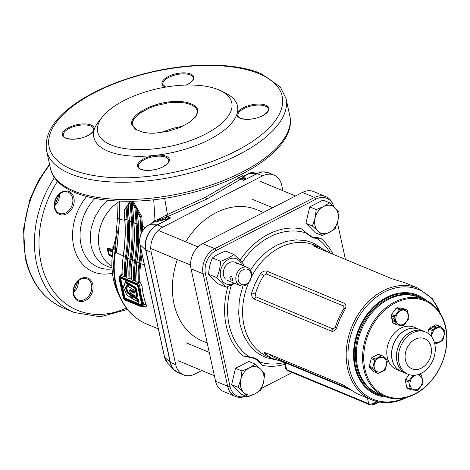 <?xml version="1.0" encoding="UTF-8"?>
<svg xmlns="http://www.w3.org/2000/svg" width="470" height="470" viewBox="0 0 470 470"><rect width="100%" height="100%" fill="white"/><g stroke="black" fill="none" stroke-linecap="round" stroke-linejoin="round"><path stroke-width="0.7" d="M238.12 387.362L240.805 379.49L241.944 370.977L249.37 367.887A14.705 11.298 -67.4 0 1 260.756 369.255A14.705 11.298 -67.4 0 1 263.582 382.228A14.705 11.298 -67.4 0 1 260.404 389.137A14.705 11.298 -67.4 0 1 255.022 393.831L247.596 396.915L241.133 394.23L231.651 384.672L235.476 368.292L248.777 361.465L255.239 364.15L260.756 369.255L264.722 373.709L263.582 382.228L260.897 390.094L255.022 393.831A14.705 11.298 -67.4 0 1 243.636 392.462L238.12 387.362L231.651 384.672M247.596 396.915L243.636 392.462A14.705 11.298 112.6 0 1 240.805 379.49A14.705 11.298 -67.4 0 1 249.37 367.887L255.239 364.15M241.944 370.977L235.476 368.292M312.403 225.97L315.088 218.098A14.705 11.298 -67.4 0 1 318.266 211.189A14.705 11.298 -67.4 0 1 323.648 206.495L329.523 202.758L323.055 200.073L309.754 206.9L305.935 223.279L315.411 232.838L321.88 235.523L317.914 231.07L312.403 225.97L305.935 223.279M329.523 202.758L335.039 207.863A14.705 11.298 112.6 0 1 337.865 220.835A14.705 11.298 -67.4 0 1 329.305 232.439A14.705 11.298 -67.4 0 1 317.914 231.07A14.705 11.298 -67.4 0 1 315.088 218.098L316.222 209.585L323.648 206.495A14.705 11.298 -67.4 0 1 335.039 207.863L338.999 212.317L337.865 220.835L335.18 228.702L329.305 232.439L321.88 235.523M316.222 209.585L309.754 206.9M229.76 277.835L230.964 279.815L232.509 280.525L232.656 279.039L231.534 276.566L230.276 276.166L229.76 277.835M246.251 284.109A8.166 6.274 112.6 0 0 251.08 273.622A8.166 6.274 112.6 0 0 243.108 269.698A8.166 6.274 112.6 0 0 238.284 280.191A8.166 6.274 112.6 0 0 246.251 284.109M245.599 285.149A9.805 7.532 -67.4 0 1 239.953 285.554A9.805 7.532 -67.4 0 1 235.87 277.065A9.805 7.532 -67.4 0 1 241.827 267.859A9.805 7.532 -67.4 0 1 247.479 267.454A9.805 7.532 -67.4 0 1 251.556 275.943A9.805 7.532 -67.4 0 1 245.599 285.149M236.915 263.57A9.805 7.532 112.6 0 0 225.735 265.791A9.805 7.532 112.6 0 0 225.5 279.045M226.223 287.205L218.121 283.845L212.61 278.739L208.645 274.286C208.897 268.411 210.172 262.953 212.469 257.901C215.871 255.21 220.301 252.936 225.764 251.08L233.866 254.44C230.459 257.137 226.029 259.411 220.565 261.267C220.312 267.136 219.038 272.6 216.741 277.647L222.257 282.752L226.223 287.205L234.888 283.451M243.231 265.691L243.343 263.999L239.377 259.546L233.866 254.44M234.095 283.122A13.559 10.416 -67.4 0 1 223.315 282.012A13.559 10.416 -67.4 0 1 223.638 263.676A13.559 10.416 -67.4 0 1 239.101 260.609A13.559 10.416 -67.4 0 1 241.615 265.015M212.469 257.901L220.565 261.267M208.645 274.286L216.741 277.647M207.223 343.006L202.435 341.014A71.07 54.602 -67.4 0 1 174.035 303.949A71.07 54.602 -67.4 0 1 177.337 259.54M185.715 241.792A71.07 54.602 -67.4 0 1 256.972 209.755L263.441 212.446M379.29 402.079L375.988 403.777A4.9 2.109 167.7 0 1 371.183 404.876M423.705 331.221A22.871 17.572 112.6 0 0 423.658 331.203L418.829 329.2A22.871 17.572 112.6 0 0 398.772 335.598A22.871 17.572 112.6 0 0 392.139 359.515A22.871 17.572 112.6 0 0 401.28 371.441L406.109 373.444A22.871 17.572 112.6 0 0 406.156 373.468M423.658 331.203A22.871 17.572 112.6 0 0 403.601 337.601A22.871 17.572 112.6 0 0 396.968 361.518A22.871 17.572 112.6 0 0 406.109 373.444M433.099 327.79A1.633 0.705 -12.3 0 0 434.962 327.702A1.633 0.705 -12.3 0 0 435.978 326.785A1.633 0.705 -12.3 0 0 435.661 326.48A1.633 0.705 -12.3 0 0 433.798 326.568A1.633 0.705 -12.3 0 0 432.782 327.484A1.633 0.705 -12.3 0 0 433.099 327.79M431.049 336.056L432.224 330.492A9.065 6.968 -67.4 0 1 433.011 329.429L439.174 326.262A9.065 6.968 -67.4 0 1 440.22 326.392L444.614 330.821A9.065 6.968 -67.4 0 1 444.767 331.409A9.065 6.968 -67.4 0 1 444.879 332.014L443.104 339.61A9.065 6.968 -67.4 0 1 442.317 340.674L436.148 343.84A9.065 6.968 -67.4 0 1 435.103 343.711L434.58 343.147M431.695 336.89A7.679 5.898 -67.4 0 1 436.983 328.107A7.679 5.898 -67.4 0 1 443.897 332.055A7.679 5.898 -67.4 0 1 441.312 340.468A7.679 5.898 -67.4 0 1 434.198 341.843M427.812 333.171L428.769 329.059A9.065 6.968 -67.4 0 1 429.556 327.995L435.725 324.829A9.065 6.968 -67.4 0 1 436.771 324.958L440.22 326.392M435.725 324.829L439.174 326.262M434.68 343.535L435.103 343.711M428.769 329.059L432.224 330.492M429.556 327.995L433.011 329.429M394.001 321.415A1.633 0.776 -117.2 0 0 394.436 321.427A1.633 0.776 -117.2 0 0 394.541 319.999A1.633 0.776 -117.2 0 0 393.372 318.531A1.633 0.776 -117.2 0 0 392.944 318.519A1.633 0.776 -117.2 0 0 392.832 319.947A1.633 0.776 -117.2 0 0 394.001 321.415M400.052 309.401A9.065 6.968 -67.4 0 1 400.587 309.154L406.685 309.883A9.065 6.968 -67.4 0 1 407.443 310.647L408.953 317.591A9.065 6.968 -67.4 0 1 408.647 318.895L404.065 325.105A9.065 6.968 -67.4 0 1 403.542 325.399A9.065 6.968 -67.4 0 1 403.007 325.645L396.909 324.917A9.065 6.968 -67.4 0 1 396.157 324.153L394.641 317.215A9.065 6.968 -67.4 0 1 394.947 315.905L399.529 309.695A9.065 6.968 -67.4 0 1 400.052 309.401M403.495 324.265A7.679 5.898 -67.4 0 1 396.004 320.575A7.679 5.898 -67.4 0 1 400.54 310.717A7.679 5.898 -67.4 0 1 408.031 314.406A7.679 5.898 -67.4 0 1 403.495 324.265M396.909 324.917L393.461 323.483A9.065 6.968 -67.4 0 1 392.709 322.72L391.193 315.781A9.065 6.968 -67.4 0 1 391.498 314.471L396.081 308.261A9.065 6.968 -67.4 0 1 396.604 307.968A9.065 6.968 -67.4 0 1 397.138 307.721L400.587 309.154M396.081 308.261L399.529 309.695M397.138 307.721L403.237 308.449L406.685 309.883M391.193 315.781L394.641 317.215M391.498 314.471L394.947 315.905M392.709 322.72L396.157 324.153M372.969 368.245A9.065 6.968 -67.4 0 1 372.863 367.64L374.631 360.044A9.065 6.968 -67.4 0 1 375.418 358.974L381.587 355.814A9.065 6.968 -67.4 0 1 382.633 355.937L387.027 360.373A9.065 6.968 -67.4 0 1 387.174 360.954A9.065 6.968 -67.4 0 1 387.286 361.565L385.518 369.156A9.065 6.968 -67.4 0 1 384.73 370.225L378.562 373.392A9.065 6.968 -67.4 0 1 377.516 373.262L373.121 368.832A9.065 6.968 -67.4 0 1 372.969 368.245M386.311 361.606A7.679 5.898 -67.4 0 1 381.769 371.464A7.679 5.898 -67.4 0 1 374.279 367.781A7.679 5.898 -67.4 0 1 378.814 357.917A7.679 5.898 -67.4 0 1 386.311 361.606M377.516 373.262L374.067 371.829L369.673 367.399A9.065 6.968 -67.4 0 1 369.52 366.812A9.065 6.968 -67.4 0 1 369.408 366.206L372.863 367.64M369.673 367.399L373.121 368.832M369.408 366.206L371.183 358.61A9.065 6.968 -67.4 0 1 371.97 357.541L378.139 354.38A9.065 6.968 -67.4 0 1 379.184 354.503L382.633 355.937M371.183 358.61L374.631 360.044M371.97 357.541L375.418 358.974M378.139 354.38L381.587 355.814M418.459 374.49L420.826 374.737A9.065 6.968 -67.4 0 1 421.578 375.495L423.094 382.439A9.065 6.968 -67.4 0 1 422.788 383.743L418.206 389.959A9.065 6.968 -67.4 0 1 417.683 390.253A9.065 6.968 -67.4 0 1 417.149 390.5L411.05 389.771A9.065 6.968 -67.4 0 1 410.298 389.007L408.782 382.063A9.065 6.968 -67.4 0 1 409.088 380.759L413.177 375.313M416.937 374.913A7.679 5.898 -67.4 0 1 422.342 380.541A7.679 5.898 -67.4 0 1 417.636 389.119A7.679 5.898 -67.4 0 1 410.146 385.429A7.679 5.898 -67.4 0 1 414.681 375.571A7.679 5.898 -67.4 0 1 415.733 375.142M411.05 389.771L407.602 388.338A9.065 6.968 -67.4 0 1 406.844 387.574L405.334 380.63A9.065 6.968 -67.4 0 1 405.639 379.325L409.094 374.643M406.844 387.574L410.298 389.007M405.334 380.63L408.782 382.063M405.639 379.325L409.088 380.759M419.416 374.149L420.826 374.737M424.804 299.831L418.523 297.222A52.282 40.167 112.6 0 0 362.399 327.755A52.282 40.167 112.6 0 0 378.403 393.784L384.683 396.392A52.282 40.167 -67.4 0 1 368.674 330.363A52.282 40.167 -67.4 0 1 424.804 299.831A52.282 40.167 -67.4 0 1 440.807 365.866A52.282 40.167 -67.4 0 1 384.683 396.392M440.731 365.789A51.465 39.539 112.6 0 0 426.731 301.587A51.465 39.539 112.6 0 0 369.72 330.839A51.465 39.539 112.6 0 0 383.72 395.041A51.465 39.539 112.6 0 0 440.731 365.789M401.227 371.423A22.871 17.572 -67.4 0 1 401.18 371.4L396.451 369.432A22.871 17.572 -67.4 0 1 389.448 340.544A22.871 17.572 -67.4 0 1 414 327.19L418.735 329.159A22.871 17.572 -67.4 0 1 418.782 329.176M401.18 371.4A22.871 17.572 -67.4 0 1 394.177 342.512A22.871 17.572 -67.4 0 1 418.735 329.159M432.635 360.913A22.871 17.572 -67.4 0 1 408.083 374.267A22.871 17.572 -67.4 0 1 401.075 345.38A22.871 17.572 -67.4 0 1 425.632 332.026A22.871 17.572 -67.4 0 1 432.635 360.913M406.991 348.182A16.338 12.549 -67.4 0 1 425.091 338.894A16.338 12.549 -67.4 0 1 429.533 359.28A16.338 12.549 -67.4 0 1 411.438 368.562A16.338 12.549 -67.4 0 1 406.991 348.182M408.083 374.267L406.203 373.486A22.871 17.572 -67.4 0 1 399.2 344.598A22.871 17.572 -67.4 0 1 423.758 331.244L425.632 332.026M377.927 393.578A52.282 40.167 -67.4 0 1 377.439 393.384A52.282 40.167 -67.4 0 1 355.673 348.106A52.282 40.167 -67.4 0 1 387.445 298.985A52.282 40.167 -67.4 0 1 417.56 296.823A52.282 40.167 -67.4 0 1 418.041 297.028M386.493 397.079A53.915 41.419 -67.4 0 1 353.528 354.515A53.915 41.419 -67.4 0 1 386.646 297.346A53.915 41.419 -67.4 0 1 426.566 300.636M328.683 252.461L320.305 247.572L314.694 245.769L313.472 245.816L314.477 246.55L392.033 278.781L405.193 282.84L418.13 288.216A60.448 46.442 -67.4 0 0 383.309 290.713A60.448 46.442 -67.4 0 0 346.572 347.506A60.448 46.442 -67.4 0 0 371.741 399.858C383.003 404.306 394.753 403.477 406.991 397.373L407.149 397.291M345.338 308.808L340.298 318.137L336.473 328.072C335.01 330.692 333.336 331.72 331.438 331.156L254.176 299.055C252.308 298.056 251.468 295.983 251.656 292.834L255.41 282.87L260.527 273.569C262.806 271.355 264.968 270.561 267.001 271.196L344.257 303.291C345.99 304.225 346.349 306.064 345.338 308.808L343.917 308.596L343.787 306.117L266.531 274.016L263.905 275.355A60.448 46.442 112.6 0 0 255.269 294.12L256.003 296.893L333.259 328.994L335.28 327.367A60.448 46.442 -67.4 0 1 343.917 308.596M350.426 389.595L287.076 363.275L271.848 358.275L264.957 353.839L264.322 352.629L265.908 352.853L343.165 384.954L356.736 393.549L371.741 399.858M311.798 236.774A21.649 16.632 112.6 0 0 316.128 237.438L320.734 238.225L316.739 238.202C314.36 238.725 310.811 236.974 306.088 232.961L301.952 228.984L305.447 232.186M248.06 356.865L243.454 356.078L249.094 356.789C255.21 357.817 258.759 359.568 259.745 362.029L262.237 365.325L258.741 362.123A21.649 16.632 112.6 0 0 254.041 358.211M235.464 396.469L223.397 391.457A19.605 15.064 -67.4 0 1 215.56 381.229L191.049 268.817A19.605 15.064 -67.4 0 1 202.635 243.642L302.457 192.424A19.605 15.064 -67.4 0 1 313.748 191.613L325.822 196.63A19.605 15.064 -67.4 0 1 332.319 202.964L332.948 204.256A18.465 14.182 112.6 0 0 316.198 199.051L216.376 250.269A18.465 14.182 112.6 0 0 205.466 273.975L229.977 386.387A18.465 14.182 112.6 0 0 245.804 396.175L244.541 396.604A19.605 15.064 -67.4 0 1 235.464 396.469A19.605 15.064 -67.4 0 1 227.633 386.246L203.122 273.834A19.605 15.064 -67.4 0 1 214.708 248.659L314.53 197.441A19.605 15.064 -67.4 0 1 325.822 196.63M261.684 388.226L292.24 372.546M345.438 259.422L337.413 222.598M333.917 206.759A18.465 14.182 112.6 0 0 332.948 204.256M269.099 354.18A60.448 46.442 112.6 0 0 277.041 358.745L349.404 388.813M267.595 353.558L264.957 353.839M281.653 360.66L279.597 361.042M255.269 294.12L251.656 292.834M263.905 275.355L260.527 273.569M336.473 328.072L335.28 327.367M315.676 247.055L314.694 245.769M306.158 232.82L311.88 236.815L314.201 237.626L316.128 237.438M258.741 362.123L257.742 360.302L255.704 358.904L249.176 357.024M306.088 232.961L306.088 232.961A68.626 52.722 112.6 0 0 269.715 236.956A68.626 52.722 112.6 0 0 242.085 262.471M315.805 237.544L316.739 238.202A68.626 52.722 112.6 0 1 330.298 253.13M258.629 361.765L259.745 362.029A68.626 52.722 112.6 0 0 284.432 362.499M351.155 390.147L284.432 362.382M125.531 288.039L126.483 285.772L127.852 285.936L127.429 283.98L125.337 282.617L123.498 287.334L126.788 294.984L131.712 298.156L130.29 295.313L127.311 292.863L125.531 288.039A0.4 0.329 22.7 0 0 126.083 288.18L126.154 288.774L125.643 288.974M132.099 298.35L131.712 298.156L132.099 298.35L131.712 298.156L132.223 297.968L132.099 298.35L132.311 297.921M136.682 300.412L137.963 301.893L137.316 299.519L137.593 299.02L131.524 295.225L131.277 295.742L131.524 295.225L131.277 295.742L132.669 298.532L136.077 300.841L135.994 300.477L136.705 300.453M137.963 301.893L138.544 301.811L137.622 299.008L131.553 295.207L131.823 294.725L137.892 298.521L138.638 299.69L139.085 301.752L138.621 302.298L138.245 302.145M136.423 301.012L136.077 300.841L136.423 301.012L136.077 300.841L136.629 300.771L136.423 301.012L136.882 300.371M134.355 290.948L134.496 291.594C134.802 293.339 134.244 293.621 132.816 292.446L129.802 290.572L130.055 292.546L134.114 295.36C136.153 296.787 136.793 296.024 136.042 293.068L134.89 288.386L128.457 284.409L128.939 286.841L133.562 289.702L134.308 290.777M128.316 284.573L128.733 283.909L135.166 287.887L136.846 294.273L136.629 296.306L136.982 295.26L136.67 293.215M132.816 292.446L133.092 291.952L134.567 292.669M137.193 300.694L136.582 301.029M127.558 286.124L126.677 288.568L128.351 292.458L130.537 293.92L131.424 295.095L131.823 294.725M137.158 300.518L135.994 300.477M123.633 286.236L123.663 286.148A0.394 0.323 22.7 0 0 123.663 286.148L125.531 281.689L126.066 281.595L128.48 283.604L129.033 283.41L135.46 287.387L136.212 288.557L137.51 294.849L137.31 296.341L136.153 296.394M128.093 286.259L128.433 285.854L128.01 283.904L128.48 283.604M128.992 286.236L128.281 286.33M129.843 290.213L130.378 289.579L134.637 292.123L134.432 292.634L130.108 290.061L129.767 290.466M134.637 292.123L134.426 292.628L134.773 292.252M133.386 291.447L133.092 291.952L130.078 290.072L130.378 289.579M282.94 190.761L281.747 185.286A19.605 15.064 112.6 0 0 273.916 175.063A19.605 15.064 112.6 0 0 262.618 175.874L162.802 227.092A19.605 15.064 112.6 0 0 151.217 252.267L175.721 364.679A19.605 15.064 112.6 0 0 183.559 374.901A19.605 15.064 112.6 0 0 194.85 374.091L201.795 370.53M197.67 109.61L196.425 115.649L190.297 121.883L180.263 127.394L167.796 131.365L154.73 133.204L149.854 133.204L143.327 132.364L135.243 129.191L131.594 124.198C130.343 116.701 144.719 106.972 161.762 103.224C179.217 98.976 195.397 102.519 197.67 109.61L197.253 110.344L195.779 107.9L193.194 105.809L190.503 104.487L186.12 103.188L181.379 102.478L174.294 102.29L168.213 102.877L155.811 105.656L150.012 107.748L140.248 112.953L134.003 118.91L132.481 121.906L132.276 124.679L136.306 129.855M218.468 89.746A68.62 29.504 -12.3 0 0 102.777 116.448A68.62 29.504 -12.3 0 0 110.973 144.901A68.62 29.504 -12.3 0 0 203.745 134.949A68.62 29.504 -12.3 0 0 220.677 90.739A68.62 29.504 -12.3 0 0 218.468 89.746M128.069 205.02L124.203 210.584L124.961 220.9C125.69 232.515 125.12 244.324 123.263 256.338L123.24 256.467A77.891 59.843 112.6 0 0 122.182 274.545L122.024 275.814L121.765 275.455L123.128 256.232C124.991 244.212 125.555 232.392 124.826 220.777L124.062 210.307M121.765 275.455L122.041 275.015M124.65 209.403L130.325 201.242M141.065 233.866L140.031 217.175L137.557 212.716L137.675 210.595L135.853 207.617L137.052 223.749C137.974 236.028 137.452 248.56 135.477 261.332A77.209 59.32 112.6 0 0 134.49 280.502L134.596 280.449A77.086 59.22 -67.4 0 1 135.56 261.455C137.546 248.683 138.08 236.14 137.164 223.832L135.948 207.446M132.47 201.201L132.375 201.8L135.853 207.617M133.098 201.184L141.805 216.664L142.739 230.664M137.457 210.936L140.841 216.946L141.805 216.664M140.031 217.175L140.841 216.946L141.828 232.227M142.04 254.059L140.818 263.535A76.786 58.997 112.6 0 0 139.79 281.242L139.126 282.67L138.345 282.593L138.051 281.136A77.891 59.843 -67.4 0 1 139.091 263.176L140.753 248.172M141.358 250.933L139.878 263.341L144.402 264.892M139.091 263.176L139.878 263.341A77.391 59.455 112.6 0 0 138.844 281.183L139.79 281.242L142.028 285.919L139.755 285.971L138.345 282.593M138.051 281.136L138.844 281.183L139.126 282.67M122.024 275.814L121.007 275.884M120.479 276.154L120.866 274.733L122.03 273.94M142.028 285.919A76.786 58.997 112.6 0 0 143.479 295.413A76.786 58.997 112.6 0 0 146.047 304.337C146.681 306.352 146.287 307.139 144.872 306.681L143.879 306.27M144.302 306.093L143.973 306.223L143.855 304.777L142.904 305.265A2.614 1.24 62.8 0 1 142.557 306.951A2.614 1.24 62.8 0 1 141.864 306.928L141.535 306.769A2.28 1.081 -117.2 0 0 142.445 305.318L138.345 286.512A2.28 1.081 -117.2 0 0 136.559 283.939L120.044 277.077A2.28 1.081 -117.2 0 0 119.139 278.528L123.24 297.34A2.28 1.081 -117.2 0 0 125.02 299.907L141.864 306.928M146.047 304.337L143.855 304.777L141.235 295.671L139.755 285.971L138.803 286.459L142.904 305.265L142.445 305.318M170.692 217.945L157.45 224.871A19.605 15.064 112.6 0 0 145.864 250.046L170.375 362.458A19.605 15.064 112.6 0 0 178.212 372.681L173.918 369.714A19.552 15.022 -67.4 0 1 170.169 362.329A1.633 0.705 -12.3 0 0 170.375 362.458L175.721 364.679M152.262 223.109L154.988 220.295L157.779 219.696L157.567 221.411L154.748 221.893L149.313 224.684A15.628 12.009 112.6 0 0 140.078 244.747L164.588 357.159L170.169 362.329L145.659 249.917A19.552 15.022 -67.4 0 1 157.215 224.819L169.758 218.38M169.435 218.544L157.567 221.411M157.714 221.376L157.891 219.631L158.231 220.236L164.3 219.525L164.03 220.06M157.826 221.352L158.231 220.236L166.926 216.846L164.3 219.525L170.822 218.01M157.891 219.631L166.157 215.09L166.926 216.846L163.954 220.078M155.288 220.207L154.748 221.893L154.166 222.187L154.471 220.665M162.802 227.092L157.45 224.871A1.633 0.776 62.8 0 0 157.215 224.819L149.313 224.684A1.633 0.776 -117.2 0 0 149.119 224.725L154.43 221.999L154.806 220.248L154.448 221.987M153.725 199.732L154.988 220.312L154.53 221.952M243.037 176.362L243.648 176.226L244.512 176.796L245.463 178.253L244.811 179.869L257.031 173.595A1.633 0.776 62.8 0 1 257.272 173.653L243.654 180.415C244.905 179.475 245.222 178.776 244.6 178.324L242.69 176.097L244.512 176.796M243.325 176.338L242.814 176.326L241.709 174.2M242.896 176.344L249.135 173.459A1.633 0.776 -117.2 0 0 248.941 173.506A1.633 0.776 -117.2 0 0 248.8 173.63M243.654 180.415L240.963 178.888L243.149 176.667L244.553 176.855M166.157 215.09L205.578 197.2L239.459 177.478L240.987 178.847L245.463 178.253M237.738 176.168L238.584 178.083L240.029 179.575L240.963 178.888L245.469 178.271M244.488 180.034L244.811 179.869M240.029 179.575L206.859 199.051L168.395 216.329L167.432 214.596L164.653 198.281M168.395 216.329L167.014 216.834L170.587 217.904M239.459 177.478C241.392 176.226 242.473 175.774 242.696 176.115L244.529 176.832M116.225 236.939A72.762 55.901 112.6 0 0 113.617 280.079A72.762 55.901 112.6 0 0 118.587 294.514L120.643 298.703A76.481 58.756 -67.4 0 1 115.42 283.533A76.481 58.756 -67.4 0 1 115.426 248.777A3.266 0.529 11.2 0 0 115.967 249.082L115.826 246.386L116.378 248.818L116.542 252.696L115.949 249.347L116.378 248.818M120.643 298.703C126.63 310.735 135.313 319.177 146.681 324.041A76.786 58.997 112.6 0 1 115.996 283.998A76.786 58.997 112.6 0 1 115.949 249.347L116.396 249.129M116.243 236.745L116.284 236.41M116.084 237.691L114.839 246.527L114.85 249.864L115.826 246.386L114.821 249.1L117.565 216.899L117.917 218.068L119.539 219.531L116.542 252.696L123.281 255.986M117.588 230.888L115.502 242.843M113.329 248.601L113.153 247.714A1.821 0.605 -2.4 0 0 112.835 247.484L113.64 246.439M112.165 256.626L109.739 255.615L108.517 254.035A1.821 0.852 163.3 0 1 108.84 254.305L108.829 254.029A1.68 1.616 -1.2 0 0 109.416 254.805L112.201 256.256M112.894 250.569L108.006 248.536L108.27 249.547A1.68 0.676 164.5 0 0 107.953 250.011L107.706 249.112A36.93 28.37 112.6 0 0 108.182 251.756A36.93 28.37 112.6 0 0 108.84 254.305L109.44 255.11A1.821 1.398 112.6 0 1 109.739 255.615M195.32 117.236L197.294 113.111L197.253 110.344M220.677 90.739L225.618 93.166A73.52 31.613 167.7 0 1 207.476 140.536A73.52 31.613 167.7 0 1 108.077 151.199A73.52 31.613 167.7 0 1 99.293 120.708L102.777 116.448M119.721 201.137L119.539 219.531L125.202 220.201M183.2 126.072L173.095 128.298L160.258 132.71M181.05 127.059L180.868 126.371M138.256 282.57L135.9 281.589L136.036 281.142L135.9 281.589A77.891 59.843 112.6 0 1 136.888 262.137C138.85 249.429 139.373 236.956 138.45 224.736L137.557 212.716M135.736 280.925L134.596 280.449M134.49 280.502L133.55 280.613L131.359 279.703L131.5 279.256M131.201 279.039L130.055 278.563A77.086 59.22 -67.4 0 1 131.024 259.569C133.004 246.797 133.539 234.254 132.622 221.946L131.06 200.884M130.965 201.007L132.511 221.863C133.439 234.142 132.916 246.674 130.942 259.446A77.209 59.32 112.6 0 0 129.955 278.616L130.055 278.563M129.955 278.616L129.009 278.728L126.824 277.817L126.959 277.37L126.824 277.817A77.891 59.843 112.6 0 1 127.811 258.365C129.773 245.657 130.296 233.185 129.373 220.965L128.204 205.214L130.842 201.125M126.659 277.153L125.513 276.677A77.086 59.22 -67.4 0 1 126.483 257.683C128.469 244.911 128.997 232.368 128.087 220.06L127.065 206.377M126.965 206.43L127.975 219.978C128.898 232.256 128.375 244.782 126.401 257.56A77.209 59.32 112.6 0 0 125.414 276.73L125.513 276.677M125.414 276.73L124.474 276.842L122.112 275.861M133.55 280.613A77.891 59.843 -67.4 0 1 134.537 261.161C136.5 248.448 137.023 235.981 136.1 223.761L134.931 207.969L132.481 203.563L132.375 201.8M124.474 276.842A77.891 59.843 -67.4 0 1 125.461 257.39C127.423 244.676 127.946 232.209 127.023 219.989L124.832 219.079L124.95 218.744L124.832 219.079M129.009 278.728A77.891 59.843 -67.4 0 1 130.002 259.276C131.964 246.562 132.481 234.095 131.565 221.875L129.373 220.965L129.52 220.618L129.373 220.965M132.481 203.563L133.915 222.851C134.831 235.071 134.314 247.543 132.352 260.251A77.891 59.843 112.6 0 0 131.359 279.703M140.695 226.088L142.481 226.146L145.154 227.656M108.517 254.035A36.76 28.241 -67.4 0 1 107.389 248.865L108.047 247.855L113 249.917M112.224 255.986L109.428 254.822A1.68 1.627 180 0 1 108.829 254.029L108.829 254.023A37.242 28.611 -67.4 0 1 108.335 252.049A37.242 28.611 -67.4 0 1 107.953 250.011A1.68 0.705 -15.7 0 1 108.27 249.517L112.771 251.391M108.047 247.855A1.821 1.398 112.6 0 1 108.006 248.536L107.706 249.112A1.821 0.711 171.9 0 0 107.389 248.865M113.523 247.12L113.153 247.714A36.93 28.37 112.6 0 0 113.211 248.695M107.953 250.011L108.282 250.316L108.27 249.547M112.665 252.137L108.282 250.316A37.412 28.746 112.6 0 0 109.134 254.241L108.829 254.023M112.265 255.539L109.134 254.241L109.416 254.805M124.274 210.002L124.203 210.584M126.906 206.465L124.115 210.119M128.275 204.632L128.204 205.214M134.931 207.969L135.677 207.758M141.482 225.682L138.45 224.736M375.865 403.237L375.988 403.777M383.538 395.916A53.098 40.796 -67.4 0 1 354.221 352.447A53.098 40.796 -67.4 0 1 386.804 298.062A53.098 40.796 -67.4 0 1 423.658 299.361M440.243 313.32A59.373 45.614 112.6 0 0 384.425 292.04A59.373 45.614 112.6 0 0 349.087 367.082A59.373 45.614 112.6 0 0 405.134 397.82M320.305 247.572L314.536 245.175A60.448 46.442 112.6 0 0 279.715 247.672A60.448 46.442 112.6 0 0 251.427 276.83M248.659 282.687A60.448 46.442 112.6 0 0 268.147 356.818L273.922 359.215M274.979 359.638L267.007 357.858L262.695 356.072L258.629 353.74L254.858 350.89L248.313 343.746L243.319 334.91L240.064 324.735L238.672 313.602L239.201 301.934L240.176 296.047L242.966 285.966M250.487 270.18L255.204 263.4L259.005 258.899L267.43 251.121L276.66 245.217L286.353 241.41L296.129 239.853L305.618 240.593L310.141 241.827L314.448 243.619L321.357 248.025M240.035 260.216A71.299 54.779 -67.4 0 1 268.382 234.254A71.299 54.779 -67.4 0 1 301.952 228.984M231.363 285.202A68.626 52.722 112.6 0 0 249.094 356.789M373.773 400.634L374.308 403.096L377.169 401.627M243.454 356.078A71.299 54.779 -67.4 0 1 227.874 286.618M284.838 364.379A71.299 54.779 -67.4 0 1 262.237 365.325M320.734 238.225A71.299 54.779 -67.4 0 1 333.036 254.27M229.977 386.387L227.633 386.246L215.56 381.229M316.198 199.051L314.53 197.441L302.457 192.424M216.376 250.269L214.708 248.659L202.635 243.642M205.466 273.975L203.122 273.834L191.049 268.817M286.635 362.728L287.076 363.275M256.003 296.893L254.176 299.055M333.259 328.994L331.438 331.156M267.001 271.196L266.531 274.016M344.257 303.291L343.787 306.117M285.061 362.564A1.633 1.257 112.6 0 1 285.096 362.699L286.606 369.626L368.697 403.736L367.464 398.084M285.819 368.856A4.083 1.757 -12.3 0 0 286.606 369.626A1.633 1.257 -67.4 0 0 287.258 370.478L285.819 368.856L284.397 362.358M368.697 403.736A4.083 1.757 -12.3 0 0 374.308 403.096A1.633 0.776 62.8 0 1 374.091 404.147C372.933 404.905 371.353 405.052 369.349 404.588A1.633 1.257 -67.4 0 1 368.697 403.736M123.469 287.076A0.4 0.329 -157.3 0 1 123.416 286.759L123.416 286.759A0.4 0.329 -157.3 0 1 123.551 286.612M125.337 282.617A0.4 0.329 -157.3 0 1 125.284 282.3L125.284 282.3A0.4 0.329 -157.3 0 1 125.419 282.153L127.505 283.175L128.404 285.872L127.817 286.283L128.339 286.254M127.276 295.407L126.965 295.213M125.49 282.588L125.796 282.076L125.449 282.141M125.419 282.153L125.766 282.094M127.229 283.668L127.535 283.157L125.796 282.076L126.066 281.595M127.429 283.98L128.01 283.904L127.535 283.157L127.805 282.676M132.129 298.338L130.813 295.054L127.852 292.651L126.183 288.756L127.822 292.663L130.237 294.42L130.778 295.072L130.29 295.313M131.289 294.819L130.778 295.072L132.223 297.968M127.852 285.936L128.404 285.872L128.063 286.277M130.537 293.92L129.961 294.919M127.711 286.101L127.335 285.872M128.539 292.698L127.963 293.697M128.351 292.458L127.311 292.863M126.483 285.772A0.4 0.329 22.7 0 0 127.035 285.913L126.113 288.163L127.065 285.895A0.394 0.323 22.7 0 1 127.141 285.866M127.376 285.848L127.065 285.895M137.316 299.519L131.277 295.742M137.516 299.831L138.068 299.766L138.515 301.828M137.892 298.521L137.593 299.02L138.068 299.766L138.638 299.69M133.304 299.114L132.998 298.92M137.363 301.558L136.594 300.213M136.852 300.389L136.629 300.771M134.426 295.548L134.114 295.36M130.366 293.045L130.678 293.227M135.09 288.697L135.671 288.621L136.623 292.992L136.042 293.068M129.738 290.478L130.078 290.072M136.212 288.557L135.671 288.621L135.196 287.875L134.89 288.386M128.392 284.315L128.733 283.909L128.457 284.409M129.25 287.035L128.939 286.841M131.524 295.225L131.424 295.595M138.544 301.811L139.085 301.752M126.677 288.568L126.183 288.756L126.113 288.163A0.394 0.323 22.7 0 1 126.647 288.298M125.572 282.024A0.394 0.323 22.7 0 0 125.584 282L125.584 282A0.394 0.323 22.7 0 0 125.531 281.689M135.46 287.387L135.196 287.875L128.762 283.892L129.033 283.41M128.733 283.909L128.422 284.303M136.623 292.992L137.164 292.928M144.872 306.681A1.633 1.257 112.6 0 0 144.372 306.123M243.489 176.291L248.941 173.506L254.252 172.102A15.628 12.009 112.6 0 0 249.135 173.459L257.031 173.595A19.552 15.022 -67.4 0 1 263.435 171.897A19.552 15.022 -67.4 0 1 266.143 172.132M151.217 252.267L145.864 250.046A1.633 0.705 -12.3 0 1 145.659 249.917L140.078 244.747A1.633 0.705 167.7 0 1 139.966 244.564L164.476 356.977L167.584 363.057A15.628 12.009 112.6 0 1 164.588 357.159A1.633 0.705 167.7 0 1 164.476 356.977A1.633 0.705 167.7 0 1 164.482 356.83M139.966 244.564A1.633 0.705 167.7 0 1 139.972 244.418A15.24 11.709 -67.4 0 1 148.978 224.848A1.633 0.776 -117.2 0 1 149.119 224.725C141.899 229.301 138.85 235.917 139.966 244.564M175.997 371.464A19.552 15.022 -67.4 0 1 173.918 369.714L167.584 363.057M273.916 175.063L268.564 172.843A19.605 15.064 112.6 0 0 257.272 173.653L262.618 175.874M206.859 199.051L205.578 197.2M163.067 166.785A16.268 6.997 167.7 0 1 137.61 166.456A16.268 6.997 167.7 0 1 159.677 155.129A16.268 6.997 167.7 0 1 163.067 166.785M262.607 115.708A16.268 6.997 167.7 0 1 237.15 115.379A16.268 6.997 167.7 0 1 259.217 104.052A16.268 6.997 167.7 0 1 262.607 115.708M165.387 87.144A16.268 6.997 167.7 0 1 168.043 76.622A16.268 6.997 167.7 0 1 190.532 73.931A16.268 6.997 167.7 0 1 187.489 84.5A16.268 6.997 167.7 0 1 186.373 85.041M87.949 135.577A16.268 6.997 167.7 0 1 62.492 135.243A16.268 6.997 167.7 0 1 84.559 123.921A16.268 6.997 167.7 0 1 87.949 135.577M259.088 73.714A119.263 51.283 167.7 0 1 236.163 150.941A119.263 51.283 167.7 0 1 72.239 169.582A119.263 51.283 167.7 0 1 95.163 92.355A119.263 51.283 167.7 0 1 259.088 73.714M73.402 294.555A12.39 9.518 -67.4 0 1 85.898 277.623A12.39 9.518 -67.4 0 1 90.023 296.552A12.39 9.518 -67.4 0 1 73.402 294.555M54.514 207.934A12.39 9.518 -67.4 0 1 67.01 191.002A12.39 9.518 -67.4 0 1 71.135 209.931A12.39 9.518 -67.4 0 1 54.514 207.934M112.43 273.199A49.068 37.694 -67.4 0 1 73.69 246.251A49.068 37.694 -67.4 0 1 86.574 196.542M57.575 181.173A90.675 69.666 112.6 0 0 41.096 262.977A90.675 69.666 112.6 0 0 126.365 308.067M120.755 278.264A0.646 0.306 -117.2 0 0 120.743 278.604L124.844 297.41A0.646 0.306 -117.2 0 0 125.349 298.139L141.799 304.971M141.823 305.465A0.981 0.464 62.8 0 1 141.664 305.43L141.552 305.488A0.981 0.464 -117.2 0 0 141.811 305.494L141.846 304.936M120.314 278.076A0.981 0.464 -117.2 0 0 120.296 278.081A0.981 0.464 -117.2 0 0 120.167 278.716L124.268 297.522A0.981 0.464 -117.2 0 0 125.038 298.626L141.552 305.488L141.352 305.917L124.838 299.055A1.316 0.623 62.8 0 1 123.804 297.575L119.703 278.769A1.316 0.623 62.8 0 1 120.232 277.929L136.746 284.791A1.316 0.623 62.8 0 1 137.775 286.277L141.875 305.083A1.316 0.623 62.8 0 1 141.352 305.917M141.84 305.224L125.149 298.567A0.981 0.464 62.8 0 1 124.38 297.463L120.279 278.657A0.981 0.464 62.8 0 1 120.332 278.093M120.743 278.604L119.703 278.769M124.844 297.41L123.804 297.575M125.349 298.139L124.838 299.055M138.256 282.74L136.758 283.51A2.614 1.24 62.8 0 1 138.803 286.459L138.345 286.512M121.742 275.878L120.244 276.648L136.758 283.51L136.559 283.939M119.127 277.488A2.614 1.24 62.8 0 1 119.55 276.63A2.614 1.24 62.8 0 1 120.244 276.648L120.044 277.077M127.975 219.978L127.023 219.989L126.13 207.993M129.632 220.706L128.087 220.06M132.511 221.863L131.565 221.875L130.137 202.617M134.167 222.592L132.622 221.946M137.052 223.749L136.1 223.761L133.915 222.851L134.056 222.504L133.915 222.851M138.709 224.478L137.164 223.832M126.401 257.56L123.24 256.467M127.687 258.183L126.483 257.683M130.942 259.446L127.811 258.365M132.229 260.069L131.024 259.569M135.477 261.332L132.375 260.092M136.77 261.954L135.56 261.455M139.895 263.224L136.888 262.137M118.052 202.453A36.76 28.241 112.6 0 0 99.288 247.937A36.76 28.241 112.6 0 0 111.895 266.108M113.012 249.858A36.76 28.241 -67.4 0 1 112.835 247.484M54.532 177.431A93.941 72.174 112.6 0 0 36.607 263.488A93.941 72.174 112.6 0 0 74.148 312.48L100.233 316.786L127.452 309.454M49.714 165.052A93.941 72.174 112.6 0 0 25.985 259.07A93.941 72.174 112.6 0 0 63.526 308.067L74.148 312.48M289.779 115.72A122.529 52.687 167.7 0 1 213.539 184.216A122.529 52.687 167.7 0 1 74.078 191.073A122.529 52.687 167.7 0 1 50.343 167.925C56.265 198.728 119.345 209.362 182.789 194.874C245.61 181.279 297.093 145.829 289.779 115.72L286.013 98.43A122.529 52.687 167.7 0 1 209.767 166.926A122.529 52.687 167.7 0 1 70.312 173.777A122.529 52.687 167.7 0 1 46.571 150.635C43.986 132.775 55.76 115.673 81.892 99.329C101.955 87.038 125.843 77.756 153.561 71.475C194.133 62.34 236.081 63.021 260.968 73.579L280.255 86.856L286.013 98.43M111.96 267.677L107.988 266.702L102.754 264.122L100.392 262.342L96.297 257.871L94.605 255.234L92.014 249.259L91.139 245.986L90.269 239.018L90.281 235.4L91.209 228.044L94.758 217.269L100.609 207.623L107.777 200.326M94.881 198.446A42.923 32.976 112.6 0 0 81.04 244.841A42.923 32.976 112.6 0 0 112.03 268.94M78.373 280.778A11.439 8.789 -67.4 0 1 73.531 292.428M78.155 299.901A11.439 8.789 112.6 0 0 90.657 292.71A11.439 8.789 112.6 0 0 86.932 278.781C84.776 277.911 82.467 278.181 80.012 279.585C75.041 283.157 72.962 287.998 73.772 294.12C74.466 297.011 75.929 298.943 78.155 299.901M59.484 194.157A11.439 8.789 -67.4 0 1 54.643 205.807M59.267 213.28A11.439 8.789 112.6 0 0 71.769 206.095A11.439 8.789 112.6 0 0 68.044 192.16C65.888 191.296 63.579 191.56 61.124 192.964C56.153 196.536 54.074 201.377 54.884 207.499C55.583 210.395 57.046 212.322 59.267 213.28M168.759 160.141A15.522 6.674 -12.3 0 0 165.751 157.209A15.522 6.674 -12.3 0 0 148.085 158.079A15.522 6.674 -12.3 0 0 138.427 166.756C138.327 170.992 153.884 171.885 162.867 166.78C167.232 164.318 169.194 162.103 168.759 160.141M268.3 109.069A15.522 6.674 -12.3 0 0 265.291 106.138A15.522 6.674 -12.3 0 0 247.625 107.001A15.522 6.674 -12.3 0 0 237.973 115.679C237.867 119.921 253.424 120.813 262.413 115.702C266.772 113.241 268.734 111.026 268.3 109.069M186.149 85.046L187.295 84.494C191.654 82.027 193.617 79.818 193.182 77.856A15.522 6.674 -12.3 0 0 190.174 74.924A15.522 6.674 -12.3 0 0 172.513 75.793A15.522 6.674 -12.3 0 0 162.855 84.471L165.74 87.085M93.642 128.933A15.522 6.674 -12.3 0 0 90.634 126.001A15.522 6.674 -12.3 0 0 72.968 126.871A15.522 6.674 -12.3 0 0 63.315 135.542C63.209 139.784 78.766 140.677 87.755 135.571C92.114 133.104 94.076 130.895 93.642 128.933M125.061 220.577L124.961 220.9L125.061 220.577M124.726 215.319L124.579 215.665L124.726 215.319M125.02 299.907L125.349 300.066M120.232 277.929L120.555 278.087M141.875 305.083L137.71 286.212L136.876 284.967L120.296 278.081M131.594 124.198L132.276 124.679M178.418 360.819L214.367 375.753M185.938 342.712L209.279 352.412M252.701 199.427L272.653 207.716M260.221 181.32L295.518 195.99M150.764 248.501L190.603 265.051M158.237 230.376L198.076 246.926M227.445 280.361L239.953 285.554M234.971 262.254L247.479 267.454M441.289 315.117L432.288 298.585L418.13 288.216M312.597 237.138L312.591 237.138C312.056 237.233 309.912 235.77 306.158 232.756L304.918 231.569M254.922 358.551L247.449 356.842M369.349 404.588L287.258 370.478M378.444 401.915L374.091 404.147M132.375 298.327L131.835 298.35L126.73 294.978L123.446 287.329L125.537 282.041M131.606 295.495L131.506 295.095L131.224 295.736L133.098 299.102L136.7 300.988M129.92 290.284L129.579 290.666L129.973 292.469C129.82 292.399 130.666 293.785 129.973 292.469C129.82 292.399 130.666 293.785 129.973 292.469L130.472 293.215L134.214 295.536L136.629 296.306M128.574 284.121L128.239 284.497L129.044 287.023L133.662 289.884L134.637 292.651M268.564 172.843L263.435 171.897L254.252 172.102M118.111 201.072L117.565 216.899M143.973 306.223L141.67 306.945L125.155 300.083L123.169 297.275L119.075 278.469L119.55 276.63L120.972 275.902M183.559 374.901L178.212 372.681M158.355 328.888L146.681 324.041M49.526 164.189L38.358 180.686L30.009 199.057L23.5 229.172L25.351 258.453C31.02 282.717 43.745 299.255 63.526 308.067M116.196 236.68C111.508 251.556 110.632 265.973 113.564 279.926L118.587 294.514M46.571 150.635L50.343 167.925M126.688 277.67L127.675 258.265C129.644 245.552 130.161 233.073 129.244 220.835L128.063 204.938M130.666 201.319L128.116 204.75M131.23 279.556L132.217 260.151C134.179 247.437 134.702 234.959 133.78 222.721L132.287 202.552M135.765 281.442L136.758 262.037C138.721 249.323 139.243 236.845 138.321 224.607L137.363 211.706M195.632 116.824L195.279 117.294M136.036 129.696L136.635 130.061M78.208 280.925L73.52 292.211M59.32 194.304L54.632 205.59"/></g></svg>
